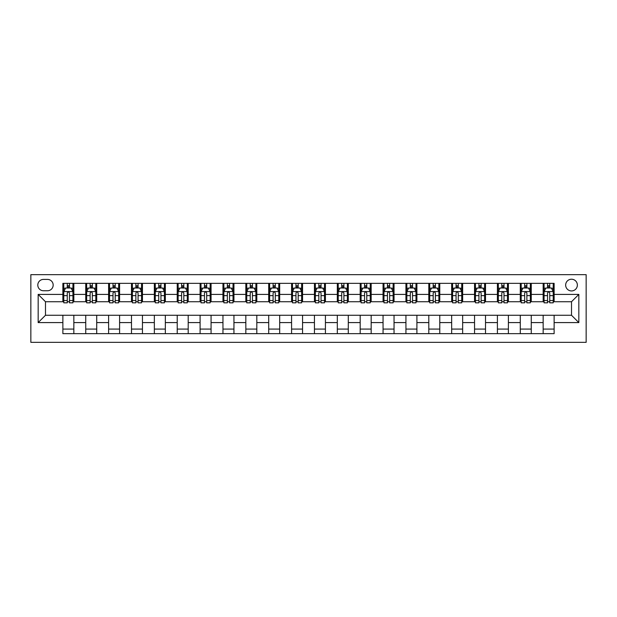 <?xml version="1.0" encoding="UTF-8"?>
<svg xmlns="http://www.w3.org/2000/svg" width="617" height="617" viewBox="0 0 617 617"><rect width="100%" height="100%" fill="white"/><g stroke="black" fill="none" stroke-linecap="round" stroke-linejoin="round"><path stroke-width="0.93" d="M571.512 279.223A5.854 5.854 0 0 0 565.658 285.077A5.854 5.854 0 0 0 571.512 290.939A5.854 5.854 0 0 0 577.365 285.077A5.854 5.854 0 0 0 571.512 279.223M30.85 342.35L586.15 342.35L586.15 274.65L30.85 274.65L30.85 342.35M43.475 290.754L47.501 290.754A5.669 5.669 0 0 0 53.17 285.077A5.669 5.669 0 0 0 47.501 279.408L43.475 279.408A5.669 5.669 0 0 0 37.799 285.077A5.669 5.669 0 0 0 43.475 290.754M62.872 322.591L38.169 322.591L38.169 294.409L62.872 294.409L62.872 301.728L45.488 301.728L45.488 315.272L62.872 315.272L62.872 333.658L554.128 333.658L554.128 315.272L571.512 315.272L571.512 301.728L554.128 301.728L554.128 294.409L578.831 294.409L578.831 322.591L554.128 322.591M554.128 294.409L554.128 283.342L62.872 283.342L62.872 294.409M543.153 283.342L543.153 301.728L544.071 301.728M547.541 301.728L549.739 301.728M553.218 301.728L554.128 301.728M543.153 301.728L530.342 301.728M520.285 283.342L520.285 301.728L521.195 301.728M524.674 301.728L526.872 301.728M520.285 301.728L507.475 301.728M497.41 283.342L497.41 301.728L498.328 301.728M501.806 301.728L503.996 301.728M497.41 301.728L484.607 301.728M474.542 283.342L474.542 301.728L475.452 301.728M478.931 301.728L481.129 301.728M474.542 301.728L461.732 301.728M451.667 283.342L451.667 301.728L452.585 301.728M456.063 301.728L458.254 301.728M451.667 301.728L438.864 301.728M428.8 283.342L428.8 301.728L429.717 301.728M433.188 301.728L435.386 301.728M428.8 301.728L415.989 301.728M405.932 283.342L405.932 301.728L406.842 301.728M410.32 301.728L412.518 301.728M405.932 301.728L393.122 301.728M383.057 283.342L383.057 301.728L383.975 301.728M387.453 301.728L389.643 301.728M383.057 301.728L370.254 301.728M360.189 283.342L360.189 301.728L361.099 301.728M364.578 301.728L366.776 301.728M360.189 301.728L347.379 301.728M337.314 283.342L337.314 301.728L338.232 301.728M341.71 301.728L343.9 301.728M337.314 301.728L324.511 301.728M314.446 283.342L314.446 301.728L315.364 301.728M318.835 301.728L321.033 301.728M314.446 301.728L301.636 301.728M291.579 283.342L291.579 301.728L292.489 301.728M295.967 301.728L298.165 301.728M291.579 301.728L278.768 301.728M268.703 283.342L268.703 301.728L269.621 301.728M273.1 301.728L275.29 301.728M268.703 301.728L255.901 301.728M245.836 283.342L245.836 301.728L246.746 301.728M250.224 301.728L252.422 301.728M245.836 301.728L233.025 301.728M222.961 283.342L222.961 301.728L223.878 301.728M227.357 301.728L229.547 301.728M222.961 301.728L210.158 301.728M200.093 283.342L200.093 301.728L201.011 301.728M204.482 301.728L206.68 301.728M200.093 301.728L187.283 301.728M177.226 283.342L177.226 301.728L178.136 301.728M181.614 301.728L183.812 301.728M177.226 301.728L164.415 301.728M154.35 283.342L154.35 301.728L155.268 301.728M158.746 301.728L160.937 301.728M154.35 301.728L141.548 301.728M131.483 283.342L131.483 301.728L132.393 301.728M135.871 301.728L138.069 301.728M131.483 301.728L118.672 301.728M108.607 283.342L108.607 301.728L109.525 301.728M113.004 301.728L115.194 301.728M108.607 301.728L95.805 301.728M85.74 283.342L85.74 301.728L86.658 301.728M90.128 301.728L92.326 301.728M85.74 301.728L72.929 301.728M62.872 301.728L63.782 301.728M67.261 301.728L69.459 301.728M62.872 315.272L73.847 315.272L73.847 333.658M554.128 315.272L73.847 315.272M73.847 283.342L73.847 301.728M62.872 287.915L63.782 287.915M67.261 287.915L69.459 287.915M72.929 287.915L73.847 287.915M62.872 329.085L73.847 329.085M85.74 315.272L85.74 333.658M96.715 283.342L96.715 301.728M85.74 287.915L86.658 287.915M90.128 287.915L92.326 287.915M95.805 287.915L96.715 287.915M96.715 315.272L96.715 333.658M85.74 329.085L96.715 329.085M108.607 315.272L108.607 333.658M119.59 315.272L119.59 333.658M108.607 329.085L119.59 329.085M119.59 283.342L119.59 301.728M108.607 287.915L109.525 287.915M113.004 287.915L115.194 287.915M118.672 287.915L119.59 287.915M131.483 315.272L131.483 333.658M142.458 315.272L142.458 333.658M131.483 329.085L142.458 329.085M142.458 283.342L142.458 301.728M131.483 287.915L132.393 287.915M135.871 287.915L138.069 287.915M141.548 287.915L142.458 287.915M154.35 315.272L154.35 333.658M165.333 315.272L165.333 333.658M154.35 329.085L165.333 329.085M165.333 283.342L165.333 301.728M154.35 287.915L155.268 287.915M158.746 287.915L160.937 287.915M164.415 287.915L165.333 287.915M177.226 315.272L177.226 333.658M188.2 315.272L188.2 333.658M177.226 329.085L188.2 329.085M188.2 283.342L188.2 301.728M177.226 287.915L178.136 287.915M181.614 287.915L183.812 287.915M187.283 287.915L188.2 287.915M200.093 315.272L200.093 333.658M211.068 315.272L211.068 333.658M200.093 329.085L211.068 329.085M211.068 283.342L211.068 301.728M200.093 287.915L201.011 287.915M204.482 287.915L206.68 287.915M210.158 287.915L211.068 287.915M222.961 315.272L222.961 333.658M233.943 315.272L233.943 333.658M222.961 329.085L233.943 329.085M233.943 283.342L233.943 301.728M222.961 287.915L223.878 287.915M227.357 287.915L229.547 287.915M233.025 287.915L233.943 287.915M245.836 315.272L245.836 333.658M256.811 315.272L256.811 333.658M245.836 329.085L256.811 329.085M256.811 283.342L256.811 301.728M245.836 287.915L246.746 287.915M250.224 287.915L252.422 287.915M255.901 287.915L256.811 287.915M268.703 315.272L268.703 333.658M279.686 315.272L279.686 333.658M268.703 329.085L279.686 329.085M279.686 283.342L279.686 301.728M268.703 287.915L269.621 287.915M273.1 287.915L275.29 287.915M278.768 287.915L279.686 287.915M291.579 315.272L291.579 333.658M302.554 315.272L302.554 333.658M291.579 329.085L302.554 329.085M302.554 283.342L302.554 301.728M291.579 287.915L292.489 287.915M295.967 287.915L298.165 287.915M301.636 287.915L302.554 287.915M314.446 315.272L314.446 333.658M325.421 315.272L325.421 333.658M314.446 329.085L325.421 329.085M325.421 283.342L325.421 301.728M314.446 287.915L315.364 287.915M318.835 287.915L321.033 287.915M324.511 287.915L325.421 287.915M337.314 315.272L337.314 333.658M348.297 315.272L348.297 333.658M337.314 329.085L348.297 329.085M348.297 283.342L348.297 301.728M337.314 287.915L338.232 287.915M341.71 287.915L343.9 287.915M347.379 287.915L348.297 287.915M360.189 315.272L360.189 333.658M371.164 315.272L371.164 333.658M360.189 329.085L371.164 329.085M371.164 283.342L371.164 301.728M360.189 287.915L361.099 287.915M364.578 287.915L366.776 287.915M370.254 287.915L371.164 287.915M383.057 315.272L383.057 333.658M394.039 315.272L394.039 333.658M383.057 329.085L394.039 329.085M394.039 283.342L394.039 301.728M383.057 287.915L383.975 287.915M387.453 287.915L389.643 287.915M393.122 287.915L394.039 287.915M405.932 315.272L405.932 333.658M416.907 315.272L416.907 333.658M405.932 329.085L416.907 329.085M416.907 283.342L416.907 301.728M405.932 287.915L406.842 287.915M410.32 287.915L412.518 287.915M415.989 287.915L416.907 287.915M428.8 315.272L428.8 333.658M439.774 315.272L439.774 333.658M428.8 329.085L439.774 329.085M439.774 283.342L439.774 301.728M428.8 287.915L429.717 287.915M433.188 287.915L435.386 287.915M438.864 287.915L439.774 287.915M451.667 315.272L451.667 333.658M462.65 315.272L462.65 333.658M451.667 329.085L462.65 329.085M462.65 283.342L462.65 301.728M451.667 287.915L452.585 287.915M456.063 287.915L458.254 287.915M461.732 287.915L462.65 287.915M474.542 315.272L474.542 333.658M485.517 315.272L485.517 333.658M474.542 329.085L485.517 329.085M485.517 283.342L485.517 301.728M474.542 287.915L475.452 287.915M478.931 287.915L481.129 287.915M484.607 287.915L485.517 287.915M497.41 315.272L497.41 333.658M508.393 315.272L508.393 333.658M497.41 329.085L508.393 329.085M508.393 283.342L508.393 301.728M497.41 287.915L498.328 287.915M501.806 287.915L503.996 287.915M507.475 287.915L508.393 287.915M520.285 315.272L520.285 333.658M531.26 315.272L531.26 333.658M520.285 329.085L531.26 329.085M531.26 283.342L531.26 301.728M520.285 287.915L521.195 287.915M524.674 287.915L526.872 287.915M530.342 287.915L531.26 287.915M543.153 315.272L543.153 333.658M543.153 329.085L554.128 329.085M543.153 287.915L544.071 287.915M547.541 287.915L549.739 287.915M553.218 287.915L554.128 287.915M45.488 301.728L38.169 294.409M45.488 315.272L38.169 322.591M578.831 294.409L571.512 301.728M578.831 322.591L571.512 315.272M69.459 285.717L67.261 285.717M72.929 300.533L69.459 300.533L69.459 302.831L72.929 302.831L72.929 291.664L71.102 288.008L65.61 288.008L63.782 291.664L63.782 302.831L67.261 302.831L67.261 300.533L63.782 300.533M63.782 291.664L63.782 283.342M72.929 291.664L72.929 283.342M67.261 288.008L67.261 283.342M69.459 283.342L69.459 288.008M69.459 300.533L69.459 293.036C68.726 291.633 67.993 291.633 67.261 293.036L67.261 300.533M92.326 285.717L90.128 285.717M95.805 300.533L92.326 300.533L92.326 302.831L95.805 302.831L95.805 291.664L93.977 288.008L88.486 288.008L86.658 291.664L86.658 302.831L90.128 302.831L90.128 300.533L86.658 300.533M86.658 291.664L86.658 283.342M95.805 291.664L95.805 283.342M90.128 288.008L90.128 283.342M92.326 283.342L92.326 288.008M92.326 300.533L92.326 293.036C91.594 291.633 90.861 291.633 90.128 293.036L90.128 300.533M115.194 285.717L113.004 285.717M118.672 300.533L115.194 300.533L115.194 302.831L118.672 302.831L118.672 291.664L116.844 288.008L111.353 288.008L109.525 291.664L109.525 302.831L113.004 302.831L113.004 300.533L109.525 300.533M109.525 291.664L109.525 283.342M118.672 291.664L118.672 283.342M113.004 288.008L113.004 283.342M115.194 283.342L115.194 288.008M115.194 300.533L115.194 293.036C114.469 291.633 113.736 291.633 113.004 293.036L113.004 300.533M138.069 285.717L135.871 285.717M141.548 300.533L138.069 300.533L138.069 302.831L141.548 302.831L141.548 291.664L139.712 288.008L134.228 288.008L132.393 291.664L132.393 302.831L135.871 302.831L135.871 300.533L132.393 300.533M132.393 291.664L132.393 283.342M141.548 291.664L141.548 283.342M135.871 288.008L135.871 283.342M138.069 283.342L138.069 288.008M138.069 300.533L138.069 293.036C137.336 291.633 136.604 291.633 135.871 293.036L135.871 300.533M160.937 285.717L158.746 285.717M164.415 300.533L160.937 300.533L160.937 302.831L164.415 302.831L164.415 291.664L162.587 288.008L157.096 288.008L155.268 291.664L155.268 302.831L158.746 302.831L158.746 300.533L155.268 300.533M155.268 291.664L155.268 283.342M164.415 291.664L164.415 283.342M158.746 288.008L158.746 283.342M160.937 283.342L160.937 288.008M160.937 300.533L160.937 293.036C160.204 291.633 159.479 291.633 158.746 293.036L158.746 300.533M183.812 285.717L181.614 285.717M187.283 300.533L183.812 300.533L183.812 302.831L187.283 302.831L187.283 291.664L185.455 288.008L179.963 288.008L178.136 291.664L178.136 302.831L181.614 302.831L181.614 300.533L178.136 300.533M178.136 291.664L178.136 283.342M187.283 291.664L187.283 283.342M181.614 288.008L181.614 283.342M183.812 283.342L183.812 288.008M183.812 300.533L183.812 293.036C183.079 291.633 182.347 291.633 181.614 293.036L181.614 300.533M206.68 285.717L204.482 285.717M210.158 300.533L206.68 300.533L206.68 302.831L210.158 302.831L210.158 291.664L208.33 288.008L202.839 288.008L201.011 291.664L201.011 302.831L204.482 302.831L204.482 300.533L201.011 300.533M201.011 291.664L201.011 283.342M210.158 291.664L210.158 283.342M204.482 288.008L204.482 283.342M206.68 283.342L206.68 288.008M206.68 300.533L206.68 293.036C205.947 291.633 205.214 291.633 204.482 293.036L204.482 300.533M229.547 285.717L227.357 285.717M233.025 300.533L229.547 300.533L229.547 302.831L233.025 302.831L233.025 291.664L231.198 288.008L225.706 288.008L223.878 291.664L223.878 302.831L227.357 302.831L227.357 300.533L223.878 300.533M223.878 291.664L223.878 283.342M233.025 291.664L233.025 283.342M227.357 288.008L227.357 283.342M229.547 283.342L229.547 288.008M229.547 300.533L229.547 293.036C228.822 291.633 228.089 291.633 227.357 293.036L227.357 300.533M252.422 285.717L250.224 285.717M255.901 300.533L252.422 300.533L252.422 302.831L255.901 302.831L255.901 291.664L254.065 288.008L248.582 288.008L246.746 291.664L246.746 302.831L250.224 302.831L250.224 300.533L246.746 300.533M246.746 291.664L246.746 283.342M255.901 291.664L255.901 283.342M250.224 288.008L250.224 283.342M252.422 283.342L252.422 288.008M252.422 300.533L252.422 293.036C251.69 291.633 250.957 291.633 250.224 293.036L250.224 300.533M275.29 285.717L273.1 285.717M278.768 300.533L275.29 300.533L275.29 302.831L278.768 302.831L278.768 291.664L276.94 288.008L271.449 288.008L269.621 291.664L269.621 302.831L273.1 302.831L273.1 300.533L269.621 300.533M269.621 291.664L269.621 283.342M278.768 291.664L278.768 283.342M273.1 288.008L273.1 283.342M275.29 283.342L275.29 288.008M275.29 300.533L275.29 293.036C274.557 291.633 273.832 291.633 273.1 293.036L273.1 300.533M298.165 285.717L295.967 285.717M301.636 300.533L298.165 300.533L298.165 302.831L301.636 302.831L301.636 291.664L299.808 288.008L294.317 288.008L292.489 291.664L292.489 302.831L295.967 302.831L295.967 300.533L292.489 300.533M292.489 291.664L292.489 283.342M301.636 291.664L301.636 283.342M295.967 288.008L295.967 283.342M298.165 283.342L298.165 288.008M298.165 300.533L298.165 293.036C297.433 291.633 296.7 291.633 295.967 293.036L295.967 300.533M321.033 285.717L318.835 285.717M324.511 300.533L321.033 300.533L321.033 302.831L324.511 302.831L324.511 291.664L322.683 288.008L317.192 288.008L315.364 291.664L315.364 302.831L318.835 302.831L318.835 300.533L315.364 300.533M315.364 291.664L315.364 283.342M324.511 291.664L324.511 283.342M318.835 288.008L318.835 283.342M321.033 283.342L321.033 288.008M321.033 300.533L321.033 293.036C320.3 291.633 319.567 291.633 318.835 293.036L318.835 300.533M343.9 285.717L341.71 285.717M347.379 300.533L343.9 300.533L343.9 302.831L347.379 302.831L347.379 291.664L345.551 288.008L340.06 288.008L338.232 291.664L338.232 302.831L341.71 302.831L341.71 300.533L338.232 300.533M338.232 291.664L338.232 283.342M347.379 291.664L347.379 283.342M341.71 288.008L341.71 283.342M343.9 283.342L343.9 288.008M343.9 300.533L343.9 293.036C343.175 291.633 342.443 291.633 341.71 293.036L341.71 300.533M366.776 285.717L364.578 285.717M370.254 300.533L366.776 300.533L366.776 302.831L370.254 302.831L370.254 291.664L368.418 288.008L362.935 288.008L361.099 291.664L361.099 302.831L364.578 302.831L364.578 300.533L361.099 300.533M361.099 291.664L361.099 283.342M370.254 291.664L370.254 283.342M364.578 288.008L364.578 283.342M366.776 283.342L366.776 288.008M366.776 300.533L366.776 293.036C366.043 291.633 365.31 291.633 364.578 293.036L364.578 300.533M389.643 285.717L387.453 285.717M393.122 300.533L389.643 300.533L389.643 302.831L393.122 302.831L393.122 291.664L391.294 288.008L385.802 288.008L383.975 291.664L383.975 302.831L387.453 302.831L387.453 300.533L383.975 300.533M383.975 291.664L383.975 283.342M393.122 291.664L393.122 283.342M387.453 288.008L387.453 283.342M389.643 283.342L389.643 288.008M389.643 300.533L389.643 293.036C388.911 291.633 388.186 291.633 387.453 293.036L387.453 300.533M412.518 285.717L410.32 285.717M415.989 300.533L412.518 300.533L412.518 302.831L415.989 302.831L415.989 291.664L414.161 288.008L408.67 288.008L406.842 291.664L406.842 302.831L410.32 302.831L410.32 300.533L406.842 300.533M406.842 291.664L406.842 283.342M415.989 291.664L415.989 283.342M410.32 288.008L410.32 283.342M412.518 283.342L412.518 288.008M412.518 300.533L412.518 293.036C411.786 291.633 411.053 291.633 410.32 293.036L410.32 300.533M435.386 285.717L433.188 285.717M438.864 300.533L435.386 300.533L435.386 302.831L438.864 302.831L438.864 291.664L437.037 288.008L431.545 288.008L429.717 291.664L429.717 302.831L433.188 302.831L433.188 300.533L429.717 300.533M429.717 291.664L429.717 283.342M438.864 291.664L438.864 283.342M433.188 288.008L433.188 283.342M435.386 283.342L435.386 288.008M435.386 300.533L435.386 293.036C434.653 291.633 433.921 291.633 433.188 293.036L433.188 300.533M458.254 285.717L456.063 285.717M461.732 300.533L458.254 300.533L458.254 302.831L461.732 302.831L461.732 291.664L459.904 288.008L454.413 288.008L452.585 291.664L452.585 302.831L456.063 302.831L456.063 300.533L452.585 300.533M452.585 291.664L452.585 283.342M461.732 291.664L461.732 283.342M456.063 288.008L456.063 283.342M458.254 283.342L458.254 288.008M458.254 300.533L458.254 293.036C457.529 291.633 456.796 291.633 456.063 293.036L456.063 300.533M481.129 285.717L478.931 285.717M484.607 300.533L481.129 300.533L481.129 302.831L484.607 302.831L484.607 291.664L482.772 288.008L477.288 288.008L475.452 291.664L475.452 302.831L478.931 302.831L478.931 300.533L475.452 300.533M475.452 291.664L475.452 283.342M484.607 291.664L484.607 283.342M478.931 288.008L478.931 283.342M481.129 283.342L481.129 288.008M481.129 300.533L481.129 293.036C480.396 291.633 479.664 291.633 478.931 293.036L478.931 300.533M503.996 285.717L501.806 285.717M507.475 300.533L503.996 300.533L503.996 302.831L507.475 302.831L507.475 291.664L505.647 288.008L500.156 288.008L498.328 291.664L498.328 302.831L501.806 302.831L501.806 300.533L498.328 300.533M498.328 291.664L498.328 283.342M507.475 291.664L507.475 283.342M501.806 288.008L501.806 283.342M503.996 283.342L503.996 288.008M503.996 300.533L503.996 293.036C503.271 291.633 502.539 291.633 501.806 293.036L501.806 300.533M526.872 285.717L524.674 285.717M530.342 300.533L526.872 300.533L526.872 302.831L530.342 302.831L530.342 291.664L528.514 288.008L523.023 288.008L521.195 291.664L521.195 302.831L524.674 302.831L524.674 300.533L521.195 300.533M521.195 291.664L521.195 283.342M530.342 291.664L530.342 283.342M524.674 288.008L524.674 283.342M526.872 283.342L526.872 288.008M526.872 300.533L526.872 293.036C526.139 291.633 525.406 291.633 524.674 293.036L524.674 300.533M549.739 285.717L547.541 285.717M553.218 300.533L549.739 300.533L549.739 302.831L553.218 302.831L553.218 291.664L551.39 288.008L545.898 288.008L544.071 291.664L544.071 302.831L547.541 302.831L547.541 300.533L544.071 300.533M544.071 291.664L544.071 283.342M553.218 291.664L553.218 283.342M547.541 288.008L547.541 283.342M549.739 283.342L549.739 288.008M549.739 300.533L549.739 293.036C549.007 291.633 548.274 291.633 547.541 293.036L547.541 300.533M85.74 322.591L73.847 322.591M85.74 294.409L73.847 294.409M108.607 294.409L96.715 294.409M108.607 322.591L96.715 322.591M131.483 294.409L119.59 294.409M131.483 322.591L119.59 322.591M154.35 294.409L142.458 294.409M154.35 322.591L142.458 322.591M177.226 294.409L165.333 294.409M177.226 322.591L165.333 322.591M200.093 294.409L188.2 294.409M200.093 322.591L188.2 322.591M222.961 294.409L211.068 294.409M222.961 322.591L211.068 322.591M245.836 294.409L233.943 294.409M245.836 322.591L233.943 322.591M268.703 294.409L256.811 294.409M268.703 322.591L256.811 322.591M291.579 294.409L279.686 294.409M291.579 322.591L279.686 322.591M314.446 294.409L302.554 294.409M314.446 322.591L302.554 322.591M337.314 294.409L325.421 294.409M337.314 322.591L325.421 322.591M360.189 294.409L348.297 294.409M360.189 322.591L348.297 322.591M383.057 294.409L371.164 294.409M383.057 322.591L371.164 322.591M405.932 294.409L394.039 294.409M405.932 322.591L394.039 322.591M428.8 294.409L416.907 294.409M428.8 322.591L416.907 322.591M451.667 294.409L439.774 294.409M451.667 322.591L439.774 322.591M474.542 294.409L462.65 294.409M474.542 322.591L462.65 322.591M497.41 294.409L485.517 294.409M497.41 322.591L485.517 322.591M520.285 294.409L508.393 294.409M520.285 322.591L508.393 322.591M543.153 294.409L531.26 294.409M543.153 322.591L531.26 322.591M72.883 291.579L63.829 291.579M63.782 288.224L65.502 288.224M71.21 288.224L72.929 288.224M67.261 295.628L63.782 295.628M72.929 295.628L69.459 295.628M69.459 286.882L67.261 286.882M95.758 291.579L86.704 291.579M86.658 288.224L88.378 288.224M94.085 288.224L95.805 288.224M90.128 295.628L86.658 295.628M95.805 295.628L92.326 295.628M92.326 286.882L90.128 286.882M118.626 291.579L109.571 291.579M109.525 288.224L111.245 288.224M116.952 288.224L118.672 288.224M113.004 295.628L109.525 295.628M118.672 295.628L115.194 295.628M115.194 286.882L113.004 286.882M141.501 291.579L132.439 291.579M132.393 288.224L134.113 288.224M139.828 288.224L141.548 288.224M135.871 295.628L132.393 295.628M141.548 295.628L138.069 295.628M138.069 286.882L135.871 286.882M164.369 291.579L155.314 291.579M155.268 288.224L156.988 288.224M162.695 288.224L164.415 288.224M158.746 295.628L155.268 295.628M164.415 295.628L160.937 295.628M160.937 286.882L158.746 286.882M187.236 291.579L178.182 291.579M178.136 288.224L179.855 288.224M185.563 288.224L187.283 288.224M181.614 295.628L178.136 295.628M187.283 295.628L183.812 295.628M183.812 286.882L181.614 286.882M210.112 291.579L201.057 291.579M201.011 288.224L202.731 288.224M208.438 288.224L210.158 288.224M204.482 295.628L201.011 295.628M210.158 295.628L206.68 295.628M206.68 286.882L204.482 286.882M232.979 291.579L223.925 291.579M223.878 288.224L225.598 288.224M231.306 288.224L233.025 288.224M227.357 295.628L223.878 295.628M233.025 295.628L229.547 295.628M229.547 286.882L227.357 286.882M255.854 291.579L246.792 291.579M246.746 288.224L248.466 288.224M254.181 288.224L255.901 288.224M250.224 295.628L246.746 295.628M255.901 295.628L252.422 295.628M252.422 286.882L250.224 286.882M278.722 291.579L269.668 291.579M269.621 288.224L271.341 288.224M277.048 288.224L278.768 288.224M273.1 295.628L269.621 295.628M278.768 295.628L275.29 295.628M275.29 286.882L273.1 286.882M301.59 291.579L292.535 291.579M292.489 288.224L294.209 288.224M299.916 288.224L301.636 288.224M295.967 295.628L292.489 295.628M301.636 295.628L298.165 295.628M298.165 286.882L295.967 286.882M324.465 291.579L315.41 291.579M315.364 288.224L317.084 288.224M322.791 288.224L324.511 288.224M318.835 295.628L315.364 295.628M324.511 295.628L321.033 295.628M321.033 286.882L318.835 286.882M347.332 291.579L338.278 291.579M338.232 288.224L339.952 288.224M345.659 288.224L347.379 288.224M341.71 295.628L338.232 295.628M347.379 295.628L343.9 295.628M343.9 286.882L341.71 286.882M370.208 291.579L361.146 291.579M361.099 288.224L362.819 288.224M368.534 288.224L370.254 288.224M364.578 295.628L361.099 295.628M370.254 295.628L366.776 295.628M366.776 286.882L364.578 286.882M393.075 291.579L384.021 291.579M383.975 288.224L385.694 288.224M391.402 288.224L393.122 288.224M387.453 295.628L383.975 295.628M393.122 295.628L389.643 295.628M389.643 286.882L387.453 286.882M415.943 291.579L406.888 291.579M406.842 288.224L408.562 288.224M414.269 288.224L415.989 288.224M410.32 295.628L406.842 295.628M415.989 295.628L412.518 295.628M412.518 286.882L410.32 286.882M438.818 291.579L429.764 291.579M429.717 288.224L431.437 288.224M437.144 288.224L438.864 288.224M433.188 295.628L429.717 295.628M438.864 295.628L435.386 295.628M435.386 286.882L433.188 286.882M461.686 291.579L452.631 291.579M452.585 288.224L454.305 288.224M460.012 288.224L461.732 288.224M456.063 295.628L452.585 295.628M461.732 295.628L458.254 295.628M458.254 286.882L456.063 286.882M484.561 291.579L475.499 291.579M475.452 288.224L477.172 288.224M482.887 288.224L484.607 288.224M478.931 295.628L475.452 295.628M484.607 295.628L481.129 295.628M481.129 286.882L478.931 286.882M507.429 291.579L498.374 291.579M498.328 288.224L500.048 288.224M505.755 288.224L507.475 288.224M501.806 295.628L498.328 295.628M507.475 295.628L503.996 295.628M503.996 286.882L501.806 286.882M530.296 291.579L521.242 291.579M521.195 288.224L522.915 288.224M528.622 288.224L530.342 288.224M524.674 295.628L521.195 295.628M530.342 295.628L526.872 295.628M526.872 286.882L524.674 286.882M553.171 291.579L544.117 291.579M544.071 288.224L545.79 288.224M551.498 288.224L553.218 288.224M547.541 295.628L544.071 295.628M553.218 295.628L549.739 295.628M549.739 286.882L547.541 286.882"/></g></svg>
